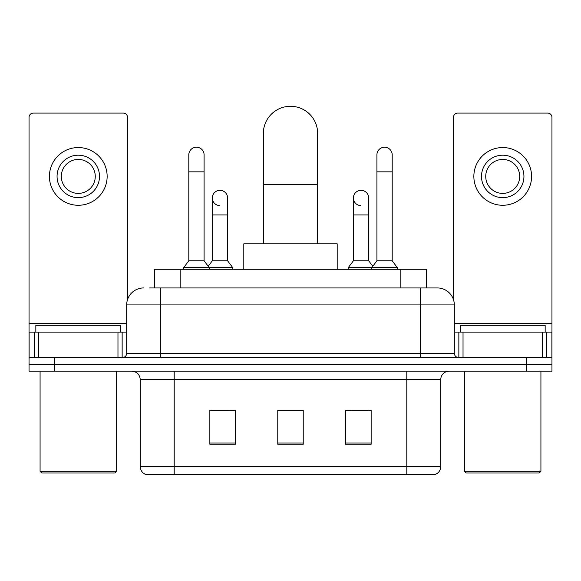 <?xml version="1.0" encoding="UTF-8"?>
<svg xmlns="http://www.w3.org/2000/svg" width="581" height="581" viewBox="0 0 581 581"><rect width="100%" height="100%" fill="white"/><g stroke="black" fill="none" stroke-linecap="round" stroke-linejoin="round"><path stroke-width="0.87" d="M154.699 287.951L154.699 269.279L426.301 269.279L426.301 287.951M149.978 287.951L437.094 287.951M149.593 287.951L160.625 287.951L160.625 304.931L126.673 304.931L126.673 353.313A4.241 4.241 0 0 1 122.424 357.562M143.645 287.951A16.98 16.98 0 0 0 126.673 304.931M437.355 287.951A16.98 16.98 0 0 1 454.327 304.931L454.327 353.313C454.582 355.892 455.998 357.308 458.576 357.562M54.512 357.562L29.05 357.562L29.05 364.352L54.512 364.352L29.05 364.352L29.05 371.143L54.512 371.143L54.512 364.352L526.488 364.352L54.512 364.352L54.512 357.562L526.488 357.562L526.488 364.352L551.95 364.352L526.488 364.352L526.488 371.143L54.512 371.143M526.488 371.143L551.95 371.143L551.95 332.092L551.95 357.562L526.488 357.562M440.747 466.558C440.514 470.625 438.473 473.341 434.639 474.706L406.794 474.706L406.794 466.558L440.747 466.558L440.747 379.633A8.49 8.49 0 0 1 449.236 371.143M140.253 466.558L174.206 466.558L174.206 474.706L406.794 474.706L146.361 474.706A8.49 8.49 0 0 1 140.253 466.558L140.253 379.633C139.745 374.476 136.92 371.644 131.764 371.143M371.143 444.225L371.143 410.273L345.673 410.273L345.673 444.225L371.143 444.225M235.327 444.225L235.327 410.273L209.857 410.273L209.857 444.225L235.327 444.225M303.231 444.225L303.231 410.273L277.769 410.273L277.769 444.225L303.231 444.225M211.469 410.447L228.449 410.447M352.551 410.447L369.531 410.447M303.231 410.447L277.769 410.447M117.972 357.562L117.972 332.092L38.6 332.092L38.6 357.562M127.515 299.629L127.515 117.333A4.241 4.241 0 0 0 123.274 113.084L33.291 113.084A4.241 4.241 0 0 0 29.05 117.333L29.05 332.092L38.6 332.092M117.972 332.092L126.673 332.092M29.05 357.562L29.05 332.092M78.282 155.192A21.221 21.221 0 0 0 57.061 176.413A21.221 21.221 0 0 0 78.282 197.634A21.221 21.221 0 0 0 99.504 176.413A21.221 21.221 0 0 0 78.282 155.192M78.282 159.434A16.98 16.98 0 0 0 61.31 176.413A16.98 16.98 0 0 0 78.282 193.393A16.98 16.98 0 0 0 95.262 176.413A16.98 16.98 0 0 0 78.282 159.434M78.282 205.275A28.861 28.861 0 0 0 107.144 176.413A28.861 28.861 0 0 0 78.282 147.552A28.861 28.861 0 0 0 49.421 176.413A28.861 28.861 0 0 0 78.282 205.275M114.784 473.007L41.781 473.007L40.082 471.307L116.483 471.307L114.784 473.007M40.082 371.143L40.082 471.307M116.483 371.143L116.483 471.307M120.725 332.092L120.725 325.302L35.84 325.302L35.84 332.092M263.338 243.809L263.338 133.463A27.162 27.162 0 0 1 290.5 106.294A27.162 27.162 0 0 1 317.662 133.463A27.162 27.162 0 0 0 290.5 106.294M317.662 243.809L317.662 133.463M337.191 269.279L337.191 243.809L243.809 243.809L243.809 269.279M188.803 171.831L204.084 171.831L204.084 260.789L188.803 260.789L188.803 154.851A7.64 7.64 0 0 1 196.923 147.225A7.64 7.64 0 0 1 204.084 154.851A7.64 7.64 0 0 0 196.923 147.225M188.803 260.789L183.712 267.58L183.712 269.279M204.084 260.789L209.182 267.58L183.712 267.58M227.599 260.789L227.599 214.948L212.319 214.948L212.319 260.789L227.599 260.789L232.69 267.58L209.182 267.58L209.182 269.279M376.916 171.831L392.197 171.831L392.197 260.789L376.916 260.789L376.916 154.851A7.64 7.64 0 0 1 385.036 147.225A7.64 7.64 0 0 1 392.197 154.851A7.64 7.64 0 0 0 385.036 147.225M376.916 260.789L371.818 267.58L371.818 269.279M392.197 260.789L397.288 267.58L348.31 267.58L348.31 269.279M397.288 267.58L397.288 269.279M219.48 205.601A7.64 7.64 0 0 1 212.319 197.976A7.64 7.64 0 0 1 220.439 190.35A7.64 7.64 0 0 1 227.599 197.976L227.599 214.948M212.319 260.789L208.201 266.28M232.69 267.58L232.69 269.279M360.561 205.601A7.64 7.64 0 0 1 353.401 197.976A7.64 7.64 0 0 1 361.52 190.35A7.64 7.64 0 0 1 368.681 197.976L368.681 214.948L353.401 214.948L353.401 197.976M368.681 214.948L368.681 260.789L353.401 260.789L353.401 214.948M353.401 260.789L348.31 267.58M368.681 260.789L372.799 266.28M542.4 357.562L542.4 332.092L463.028 332.092L463.028 357.562M542.4 332.092L551.95 332.092L551.95 117.333A4.241 4.241 0 0 0 547.709 113.084L457.726 113.084A4.241 4.241 0 0 0 453.485 117.333L453.485 299.629M454.327 332.092L463.028 332.092M502.718 155.192A21.221 21.221 0 0 0 481.496 176.413A21.221 21.221 0 0 0 502.718 197.634A21.221 21.221 0 0 0 523.939 176.413A21.221 21.221 0 0 0 502.718 155.192M502.718 159.434A16.98 16.98 0 0 0 485.738 176.413A16.98 16.98 0 0 0 502.718 193.393A16.98 16.98 0 0 0 519.69 176.413A16.98 16.98 0 0 0 502.718 159.434M502.718 205.275A28.861 28.861 0 0 0 531.579 176.413A28.861 28.861 0 0 0 502.718 147.552A28.861 28.861 0 0 0 473.856 176.413A28.861 28.861 0 0 0 502.718 205.275M539.219 473.007L466.216 473.007L464.517 471.307L540.918 471.307L539.219 473.007M464.517 371.143L464.517 471.307M540.918 371.143L540.918 471.307M545.16 332.092L545.16 325.302L460.275 325.302L460.275 332.092M180.161 287.951L180.161 269.279M400.839 287.951L400.839 269.279M160.625 357.562L160.625 353.313L454.327 353.313M126.673 353.313L160.625 353.313L160.625 304.931L420.375 304.931L420.375 357.562M454.327 304.931L420.375 304.931L420.375 287.951M406.794 371.143L406.794 379.633L140.253 379.633M440.747 379.633L406.794 379.633L406.794 466.558L174.206 466.558L174.206 371.143M303.231 443.049L277.769 443.049M235.327 443.049L209.857 443.049M371.143 443.049L345.673 443.049M126.673 323.602L29.05 323.602M122.148 332.092L122.148 357.562M29.115 332.092L29.115 357.562M34.417 357.562L34.417 332.092M263.338 184.395L317.662 184.395M551.95 323.602L454.327 323.602M551.885 357.562L551.885 332.092M546.583 332.092L546.583 357.562M458.852 357.562L458.852 332.092M204.084 171.831L204.084 154.851M392.197 171.831L392.197 154.851M212.319 214.948L212.319 197.976"/></g></svg>
